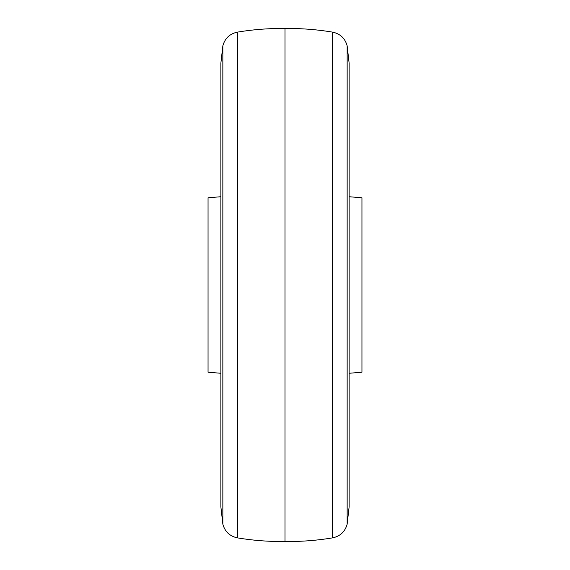<?xml version="1.0" encoding="UTF-8"?>
<svg xmlns="http://www.w3.org/2000/svg" width="570" height="570" viewBox="0 0 570 570"><rect width="100%" height="100%" fill="white"/><g stroke="black" fill="none" stroke-linecap="round" stroke-linejoin="round"><path stroke-width="0.85" d="M285 541.5A269.325 269.325 0 0 0 332.609 537.859L332.609 32.141A269.325 269.325 0 0 0 285 28.5A269.325 269.325 0 0 0 237.391 32.141L237.391 537.859A269.325 269.325 0 0 0 285 541.5L285 28.5M349.125 373.272L361.95 372.21L361.95 197.79L349.125 196.728M220.875 196.728L208.05 197.79L208.05 372.21L220.875 373.272M347.151 285L347.151 45.814L349.125 63.127L349.125 506.873L347.151 524.186L347.151 285M222.849 285L222.849 524.186L220.875 506.873L220.875 63.127L222.849 45.814L222.849 285M332.609 32.141C340.212 33.765 345.057 38.325 347.151 45.814M237.391 537.859C229.788 536.235 224.943 531.675 222.849 524.186M237.391 32.141C229.788 33.765 224.943 38.325 222.849 45.814M332.609 537.859C340.212 536.235 345.057 531.675 347.151 524.186"/></g></svg>
